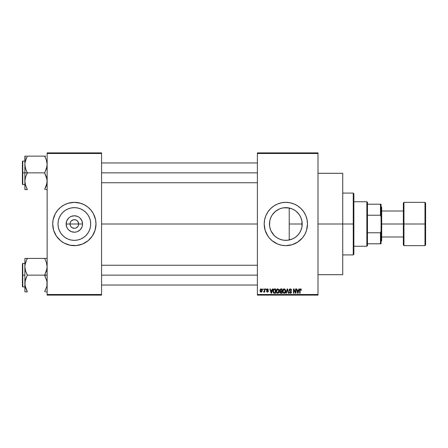 <?xml version="1.0" encoding="UTF-8"?>
<svg xmlns="http://www.w3.org/2000/svg" width="448" height="448" viewBox="0 0 448 448"><rect width="100%" height="100%" fill="white"/><g stroke="black" fill="none" stroke-linecap="round" stroke-linejoin="round"><path stroke-width="0.67" d="M70.347 225.658L70.017 224A4.329 4.329 0 0 0 74.346 228.329A4.329 4.329 0 0 0 78.674 224L82.561 224A8.215 8.215 0 0 1 74.346 232.215A8.215 8.215 0 0 1 66.136 224L78.674 224A4.329 4.329 0 0 1 74.346 228.329A4.329 4.329 0 0 1 70.017 224L70.347 222.342L71.282 220.937L73.5 219.755L75.191 219.755L76.754 220.399L77.946 221.598L78.674 224L78.344 225.658M73.5 228.245L74.346 228.329L71.943 227.601L70.745 226.402L71.943 227.601L73.735 228.284M75.191 228.245L74.346 228.329L75.191 228.245M90.698 224A16.352 16.352 0 0 1 74.346 240.352A16.352 16.352 0 0 1 57.994 224L58.307 220.808L59.242 217.745L60.749 214.917L62.782 212.436L65.262 210.403L68.09 208.891L71.154 207.962L74.346 207.648L77.538 207.962L80.601 208.891L83.429 210.403L85.91 212.436L87.942 214.917L89.454 217.745L90.384 220.808L90.698 224L90.384 227.192L89.454 230.255L87.942 233.083L85.91 235.564L83.429 237.597L80.601 239.109L77.538 240.038L74.346 240.352L71.154 240.038L68.09 239.109L65.262 237.597L62.782 235.564L60.749 233.083L59.242 230.255L58.307 227.192L57.994 224A16.352 16.352 0 0 1 74.346 207.648A16.352 16.352 0 0 1 90.698 224M92.344 236.023L95.06 230.283A21.644 21.644 0 0 0 95.99 224A21.644 21.644 0 0 1 74.346 245.644A21.644 21.644 0 0 1 52.702 224A21.644 21.644 0 0 0 53.631 230.272L56.347 236.023L60.614 240.733L64.142 243.09L70.123 245.23L76.468 245.538L82.628 243.998L88.077 240.733L92.344 236.023A21.644 21.644 0 0 0 93.425 234.22M53.637 230.294A21.644 21.644 0 0 0 55.25 234.186M55.266 234.22A21.644 21.644 0 0 0 56.336 236.006M56.364 236.046A21.644 21.644 0 0 0 92.333 236.046M93.442 234.186A21.644 21.644 0 0 0 95.054 230.294M301.913 220.982L301.952 226.794L302.193 224A16.352 16.352 0 0 1 285.841 240.352A16.352 16.352 0 0 1 269.489 224L269.83 227.326M299.734 232.613L300.922 230.317M295.534 237.166L297.909 235.032M292.012 239.142L287.426 240.274L283.752 240.218L287.426 240.274L292.068 239.12M291.911 239.182L292.69 238.846M275.52 236.678L276.976 237.737L275.52 236.678M276.786 237.614L278.538 238.627M272.154 232.943L271.096 231.067L274.187 235.469L272.401 233.313M271.97 232.658L272.227 233.055M266.762 213.786A21.644 21.644 0 0 1 267.837 211.988L266.75 213.797A21.644 21.644 0 0 0 264.197 223.994A21.644 21.644 0 0 1 285.841 202.356A21.644 21.644 0 0 1 307.485 224L307.07 219.778L305.838 215.718L303.839 211.977L301.146 208.695L297.864 206.002L294.123 204.002L290.063 202.77L285.841 202.356L281.618 202.77L277.558 204.002L273.818 206.002L270.536 208.695L267.842 211.977L265.843 215.718L264.611 219.778L264.197 224A21.644 21.644 0 0 0 266.745 234.192L269.108 237.731L272.11 240.733L277.558 243.998L281.618 245.23L285.841 245.644L292.124 244.714L297.864 241.998L302.574 237.731L304.931 234.203L306.555 230.283L307.485 224A21.644 21.644 0 0 1 285.841 245.644A21.644 21.644 0 0 1 264.197 224L265.126 230.283L267.842 236.023A21.644 21.644 0 0 1 266.762 234.214M267.848 236.034A21.644 21.644 0 0 0 272.087 240.716M272.132 240.75A21.644 21.644 0 0 0 273.801 241.987M273.829 242.004A21.644 21.644 0 0 0 297.847 242.01M297.881 241.982A21.644 21.644 0 0 0 299.55 240.75M299.594 240.71A21.644 21.644 0 0 0 303.828 236.04M303.845 236.012A21.644 21.644 0 0 0 304.92 234.22M304.937 234.186A21.644 21.644 0 0 0 307.065 228.239M307.07 228.206A21.644 21.644 0 0 0 307.485 224.017M317.996 224L342.731 224L342.731 173.292L342.731 224L317.996 224M101.556 224L257.393 224L101.556 224M77.946 226.402L76.003 227.998M297.046 235.906L295.624 237.098M294.672 237.759L294.381 237.944M299.051 233.638L298.525 234.321M300.642 230.944L300.087 232.019M301.728 227.87L301.235 229.499M269.59 225.826L269.758 221.043M269.758 226.957L269.595 225.837M270.642 230.031L269.903 227.646M271.096 231.067L270.827 230.479M282.43 239.994L280.213 239.35M283.752 240.218L282.934 240.089M257.393 152.886L317.996 152.886L257.393 152.886L257.393 153.502L317.996 153.502L317.996 294.498L257.393 294.498L257.393 152.886M257.393 295.114L317.996 295.114L317.996 152.886L317.996 153.502L257.393 153.502L257.393 294.498L317.996 294.498L317.996 295.114L257.393 295.114L257.393 294.498L257.393 295.114M262.791 288.932L262.791 289.554L263.183 289.554L263.183 288.932L262.791 288.932L263.183 288.932L262.791 288.932L262.791 289.554L263.183 289.554L263.183 288.932L263.183 289.554L262.791 289.554L262.791 288.932M265.49 288.932L265.49 289.554L265.882 289.554L265.882 288.932L265.49 288.932L265.882 288.932L265.49 288.932L265.49 289.554L265.882 289.554L265.882 288.932L265.882 289.554L265.49 289.554L265.49 288.932M272.328 288.932L271.986 290.226L270.626 290.226L270.284 288.932L269.875 288.932L271.13 293.261L271.544 293.261L272.742 288.932L272.328 288.932L272.742 288.932L272.328 288.932L271.986 290.226L270.626 290.226L270.284 288.932L269.875 288.932L271.13 293.261L271.544 293.261L272.742 288.932L271.544 293.261L271.13 293.261L269.875 288.932L270.284 288.932M278.818 289.554L277.687 288.876L276.562 289.537L276.17 291.094C276.102 292.292 276.606 293.037 277.687 293.317C278.785 293.026 279.294 292.27 279.205 291.038L278.611 289.279L277.351 288.921L276.326 290.024L276.242 291.838L277.144 293.194L278.555 292.975L279.194 291.424L278.886 289.666M285.281 289.554L284.659 288.977L283.814 288.921L282.682 290.483L283.069 292.723L283.78 293.261L284.67 293.21L285.611 291.799L285.281 289.554L284.155 288.876L283.03 289.537L282.638 291.094C282.57 292.292 283.074 293.037 284.15 293.317C285.253 293.026 285.757 292.27 285.673 291.038L285.281 289.554M290.326 288.876L289.436 289.223L289.1 290.13L289.436 290.987L291.06 291.777L291.026 292.499L290.528 292.802L289.212 292.023L289.52 292.942L290.399 293.317L291.357 292.796L291.452 291.704L289.677 290.601L289.548 289.822L290.483 289.402L291.239 290.394L291.631 290.338L291.301 289.307L290.326 288.876L289.1 290.13L289.699 291.161L290.998 291.676L291.127 292.118L290.388 292.813L289.212 292.023L290.399 293.317L291.519 292.13L289.492 290.125L290.293 289.38L291.631 290.338L290.326 288.876M298.866 288.932L298.525 290.226L297.164 290.226L296.822 288.932L296.408 288.932L297.668 293.261L298.077 293.261L299.275 288.932L298.866 288.932L299.275 288.932L298.866 288.932L298.525 290.226L297.164 290.226L296.822 288.932L296.408 288.932L297.668 293.261L298.077 293.261L299.275 288.932L298.077 293.261L297.668 293.261L296.408 288.932L296.822 288.932M301.179 289.184L300.44 288.882L299.807 289.374L299.673 293.261L300.065 293.261L300.177 289.582L300.748 289.436L301.017 290.282L301.414 290.226L301.179 289.184L300.563 288.876L299.673 290.321L299.673 293.261L300.065 293.261L300.121 289.71L300.541 289.38L301.017 290.282L301.414 290.226L301.179 289.184L300.563 288.876M295.568 288.932L295.568 292.398L293.91 288.932L293.485 288.932L293.485 293.261L293.882 293.261L293.882 289.789L295.54 293.261L295.96 293.261L295.96 288.932L295.568 288.932L295.96 288.932L295.568 288.932L295.568 292.398L293.91 288.932L293.485 288.932L293.485 293.261L293.882 293.261L293.882 289.789L295.54 293.261L295.96 293.261L295.96 288.932L295.96 293.261L295.54 293.261M287.213 290.119L286.345 293.261L285.936 293.261L287.168 288.932L285.936 293.261L286.345 293.261L287.386 289.436L288.316 293.261L288.719 293.261L287.554 288.932L287.168 288.932L287.554 288.932L287.168 288.932L285.936 293.261L286.345 293.261L287.386 289.436L288.316 293.261L288.719 293.261L287.554 288.932L288.719 293.261L288.316 293.261L287.459 289.778M280.728 288.938L279.726 289.71L280.196 291.267L279.838 292.6L280.42 293.205L282.072 293.261L282.072 288.932L280.857 288.932L282.072 288.932L280.857 288.932L279.658 290.203L280.196 291.267L279.77 292.174L280.851 293.261L282.072 293.261L282.072 288.932L282.072 293.261L280.851 293.261M274.456 288.932L273.252 289.66L273.067 292.051L273.818 293.154L275.61 293.261L275.61 288.932L274.456 288.932C273.358 289.162 272.866 289.89 272.966 291.122L273.885 293.182L275.61 293.261L275.61 288.932L275.61 293.261M267.45 288.876L266.75 289.167L266.504 289.985L266.762 290.595L267.932 291.155L267.456 291.687L266.56 291.239L266.818 291.889L267.557 292.135L268.117 291.894L268.341 291.054L266.902 289.71L267.546 289.335L268.414 289.89L268.251 289.33L267.45 288.876L266.504 289.895L267.966 291.301L267.456 291.687L266.56 291.239L267.467 292.135L268.358 291.239L266.997 290.102L267.428 289.324L268.414 289.89L267.45 288.876M264.365 288.932L264.292 291.206L263.519 291.967L263.99 292.124L264.365 291.581L264.365 292.079L264.757 292.079L264.757 288.932L264.365 288.932L264.757 288.932L264.365 288.932L264.292 291.206L263.519 291.967L263.894 292.135L264.365 291.581L264.365 292.079L264.757 292.079L264.757 288.932L264.757 292.079L264.365 292.079M261.134 288.876L260.243 289.453L260.036 290.539L260.333 291.704L261.066 292.135L261.856 291.799L262.231 290.506L262.013 289.442L261.134 288.876L260.036 290.539L261.134 292.135L262.231 290.506L261.134 288.876M282.934 207.911L287.409 207.726L292.006 208.858M279.602 208.886L282.43 208.012M272.401 214.687L275.531 211.31L279.311 209.009M279.787 208.813L280.202 208.65M274.854 211.893L274.249 212.464M271.102 216.916L270.833 217.515M270.413 218.59L270.642 217.969M269.83 220.668L270.407 218.602M301.078 218.075L301.728 220.142M299.734 215.382L300.642 217.05M297.914 212.974L299.051 214.368M295.618 210.896L297.041 212.089M292.718 209.166L294.672 210.241M78.674 224L70.017 224A4.329 4.329 0 0 1 74.346 219.671A4.329 4.329 0 0 1 78.674 224A4.329 4.329 0 0 0 74.346 219.671A4.329 4.329 0 0 0 70.017 224L66.136 224L66.758 220.858L68.538 218.193L69.782 217.174L71.204 216.412L74.346 215.785L77.487 216.412L78.91 217.174L80.153 218.193L81.934 220.858L82.561 224L82.398 225.602L81.934 227.142L80.153 229.807L77.487 231.588L75.947 232.053L74.346 232.215L71.204 231.588L68.538 229.807L67.519 228.564L66.758 227.142L66.136 224A8.215 8.215 0 0 1 74.346 215.785A8.215 8.215 0 0 1 82.561 224L78.674 224M47.135 295.114L101.556 295.114L101.556 294.498L47.135 294.498L47.135 153.502L101.556 153.502L101.556 294.498L101.556 152.886L47.135 152.886L101.556 152.886L101.556 153.502L47.135 153.502L47.135 152.886L47.135 294.498L101.556 294.498L101.556 295.114L47.135 295.114L47.135 294.498L47.135 295.114M95.06 230.283L95.99 224L95.575 219.778L93.436 213.797L91.078 210.269L88.077 207.267L84.549 204.91L80.629 203.286L74.346 202.356L68.062 203.286L64.142 204.91L60.614 207.267L57.613 210.269L55.255 213.797L53.116 219.778L52.702 224L53.631 230.283M342.731 274.708L342.731 224L342.731 274.708L317.996 274.708M307.485 223.983A21.644 21.644 0 0 0 307.07 219.794M307.065 219.761A21.644 21.644 0 0 0 304.937 213.814M304.92 213.78A21.644 21.644 0 0 0 303.845 211.988M303.828 211.96A21.644 21.644 0 0 0 299.594 207.29M299.55 207.25A21.644 21.644 0 0 0 297.881 206.018M297.847 205.99A21.644 21.644 0 0 0 273.829 205.996M273.801 206.013A21.644 21.644 0 0 0 272.132 207.25M272.087 207.284A21.644 21.644 0 0 0 267.848 211.966M305.838 215.718L304.931 213.797M301.146 208.695L299.572 207.267M279.558 203.286L277.558 204.002M265.843 215.718L265.658 216.182M265.126 217.717L264.611 219.778M264.303 226.122L264.37 226.727M265.126 230.283L266.75 234.203M270.536 239.305L272.11 240.733M279.558 244.714L280.118 244.871M292.124 244.714L294.123 243.998M269.903 220.349L269.489 224L269.802 220.808L270.732 217.745L272.244 214.917L274.277 212.436L276.758 210.403L279.586 208.891L282.649 207.962L285.841 207.648L289.033 207.962L292.096 208.891L294.924 210.403L297.405 212.436L299.438 214.917L300.944 217.745L301.879 220.808L302.193 224L301.879 227.192L300.944 230.255L299.438 233.083L297.405 235.564L294.924 237.597L292.096 239.109L289.033 240.038L285.841 240.352L282.649 240.038L279.586 239.109L276.758 237.597L274.277 235.564L272.244 233.083L270.732 230.255L269.802 227.192L269.489 224A16.352 16.352 0 0 1 285.841 207.648A16.352 16.352 0 0 1 302.193 224L301.885 220.853M274.204 212.514L273.011 213.864M279.552 208.908L275.531 211.31M289.229 208.006L289.229 224L302.193 224L289.229 224L289.229 208.006L283.746 207.782M294.381 210.056L292.062 208.88M295.915 211.12L295.378 210.717M299.421 214.889L296.61 211.697M300.922 217.683L299.466 214.962M301.952 221.2L300.978 217.812M53.631 217.728A21.644 21.644 0 0 0 52.702 224A21.644 21.644 0 0 1 74.346 202.356A21.644 21.644 0 0 1 95.99 224A21.644 21.644 0 0 0 95.06 217.728M95.054 217.706A21.644 21.644 0 0 0 93.442 213.814M93.425 213.78A21.644 21.644 0 0 0 92.355 211.994M92.333 211.954A21.644 21.644 0 0 0 56.364 211.954M56.336 211.994A21.644 21.644 0 0 0 55.266 213.78M55.25 213.814A21.644 21.644 0 0 0 53.637 217.706M89.65 208.695L89.158 208.219M68.062 203.286L66.063 204.002M59.041 239.305L59.534 239.781M80.629 244.714L82.628 243.998M88.189 215.303L87.942 214.922M83.429 210.403L80.601 208.891M65.649 210.157L65.268 210.403M60.749 214.917L59.242 217.745M60.502 232.697L60.749 233.078M65.262 237.597L68.09 239.109M83.042 237.843L83.423 237.597M87.942 233.083L89.454 230.255M70.745 221.598L70.347 222.342M78.344 222.342L77.409 220.937L76.003 220.002L74.346 219.671L72.688 220.002M301.414 290.226L301.011 290.142M301.017 290.282L300.541 289.38L300.065 290.287L300.541 289.38L300.121 289.71M300.065 293.261L299.673 293.261L299.673 290.203M301.062 289.044L300.742 288.893M297.786 292.555L297.298 290.73L298.39 290.73L297.842 292.813L298.026 291.99L297.842 292.813L297.623 291.922L297.814 292.684M293.882 293.261L293.485 293.261L293.485 288.932L293.91 288.932M291.631 290.338L291.239 290.394L290.982 289.677M290.489 289.402L289.99 289.425M289.582 289.755L289.57 290.461M290.679 291.01L290.982 291.144M289.212 292.023L289.638 292.197M289.806 292.572L290.455 292.807M290.388 292.813L291.127 292.118L290.937 291.614M291.122 292.219L290.998 291.676L289.75 291.183M291.127 292.118L290.998 291.676L289.699 291.161M290.276 291.357L290.713 291.491M289.24 290.735L289.134 290.45M289.1 290.13L289.218 289.565M285.449 289.867L285.578 290.254M285.583 290.27L285.65 290.657M282.66 290.668L282.716 290.293M283.5 289.055L283.987 288.887M283.158 290.192L283.198 292.085L284.15 292.813L283.198 292.085L283.03 291.105L284.155 289.38L285.281 291.032L284.816 292.544L285.281 291.032L284.15 292.813L283.349 292.365M283.741 289.481L284.082 289.386M284.704 292.639L284.222 292.807M283.03 291.105L283.198 292.085L283.248 289.99M285.152 290.198L285.27 290.758M280.19 293.093L279.933 292.796M279.776 292.281L280.196 291.267L279.658 290.08M280.487 289.475L280.846 289.436L280.062 290.366L280.538 289.464M280.526 291.502L280.162 292.102L280.941 291.463L280.162 292.102L280.997 292.757L280.162 292.102L280.526 291.502L281.68 291.463L281.68 292.757L280.818 292.751M280.162 292.102L280.442 291.542M280.834 292.751L281.68 292.757L281.68 291.463L280.941 291.463M280.392 289.514L281.68 289.436L281.68 290.954L280.902 290.954L280.05 290.198M280.28 290.797L280.062 290.366M278.981 289.867L279.115 290.254M279.194 291.441L279.143 291.805M277.144 293.194L276.853 292.998M276.192 290.69L276.254 290.298M277.038 289.055L277.519 288.887M276.696 290.192L276.73 292.085L277.682 292.813L276.73 292.085L276.567 291.105L277.693 289.38L278.813 291.032L278.348 292.544L278.813 291.032L277.682 292.813L276.982 292.488M278.236 292.639L277.827 292.802M276.567 291.105L276.73 292.085L276.786 289.99M278.578 289.957L278.802 290.758M274.506 293.261L273.885 293.182L274.506 293.261M273.252 292.566L273.067 292.057M273.006 291.715L272.978 291.43M273.157 289.884L273.342 289.498M273.269 289.632L273.734 289.1M273.465 291.99L273.386 291.614M273.767 289.666L273.358 291.127L273.515 290.069L275.218 289.436L275.218 292.757L273.958 292.667L273.459 290.248M273.515 290.069L273.834 289.604M274.277 289.453L275.218 289.436L275.218 292.757L273.958 292.667M273.37 290.858L273.381 291.558M271.146 292.141L271.309 292.813L271.488 291.99L271.309 292.813L270.76 290.73L271.858 290.73L271.309 292.813L271.174 292.253M268.414 289.89L267.999 289.828M268.022 289.946L267.131 289.391M267.54 289.335L266.896 289.817L267.383 290.276L266.896 289.817L267.428 289.324M268.346 291.413L268.206 291.782M268.117 291.889L268.302 291.592M266.577 291.357L266.834 291.911M266.56 291.239L266.969 291.278M267.333 291.676L266.952 291.183L267.546 291.682M267.456 291.687L267.966 291.301L267.456 291.687L267.966 291.301L267.215 290.802M267.954 291.39L267.389 290.864M267.966 291.301L267.786 291.01M266.515 289.699L266.75 289.162M263.894 292.135L263.519 291.967L263.894 292.135L263.519 291.967L263.894 292.135L264.331 291.67M263.519 291.967L264.365 290.567M263.917 291.575L264.292 291.206M262.119 289.699L262.22 290.231M260.725 292.046L260.422 291.81M260.697 288.982L260.994 288.887M261.145 291.687L260.428 290.506L261.122 289.324L261.834 290.506L261.145 291.687L261.828 290.315L261.492 291.558M261.806 290.108L261.738 289.828M261.705 289.755L261.828 290.315M297.679 292.141L297.298 290.73L298.39 290.73L297.97 292.197M280.846 289.436L281.68 289.436L281.68 290.954L280.902 290.954M271.085 291.922L270.76 290.73L271.858 290.73L271.438 292.197M366.85 201.74L367.472 202.356L367.472 204.21L367.472 202.356L366.85 201.74L353.864 201.74L366.85 201.74L366.85 246.26L353.864 246.26L366.85 246.26L366.85 201.74M367.472 245.644L366.85 246.26L367.472 245.644L367.472 243.79L367.472 245.644M367.472 215.23L367.472 232.77L367.472 204.21L367.472 215.23L380.458 215.23L381.074 216.894L381.074 231.106L380.458 232.77L367.472 232.77L367.472 243.79L367.472 232.77L380.458 232.77L380.458 243.79L381.074 243.79L381.074 231.106L381.074 243.79L380.458 243.79L380.458 232.77L381.074 231.106L381.074 204.21L367.472 204.21L380.458 204.21L380.458 215.23L380.458 204.21L381.074 204.21L381.074 216.894L380.458 215.23L367.472 215.23M367.472 243.79L380.458 243.79L367.472 243.79M353.248 224L353.864 224L353.864 193.698L353.864 254.302L353.864 224L353.248 224L353.248 193.082L353.248 224L342.731 224L353.248 224L353.248 254.918L353.248 224M289.229 224L289.229 239.994L289.229 224M26.286 158.418L27.345 156.128L44.66 156.128L46.441 160.278L47.135 164.494L46.452 168.678L44.66 172.855L27.345 172.855L25.57 168.706L24.875 164.494L24.875 172.855L44.66 172.855L46.441 177.01L47.135 181.222L46.452 185.41L45.662 187.438L46.956 183.35L44.66 189.386L46.978 183.215L46.956 179.082L44.66 173.057L46.962 166.6L47.135 164.494L46.441 160.278L46.956 162.35M24.965 162.966L26.348 158.278L24.965 162.966M26.886 188.546L25.57 185.438L24.875 181.222L25.558 177.038L27.345 172.855L24.875 172.855L24.875 189.588L27.345 189.588L25.57 185.438L24.875 181.222L24.875 189.588M46.956 189.588L45.657 189.588M24.965 182.75L25.054 183.35L24.965 182.75M25.054 156.128L24.875 172.855L22.77 172.855L22.77 161.106L22.77 172.855L24.875 172.855L24.875 181.222L25.558 177.038L27.345 173.057L25.57 168.706L24.875 164.494L24.875 156.128L26.348 156.128M25.558 185.41L25.295 184.509M26.275 187.281L25.054 183.366M25.306 161.168L27.345 156.128L44.66 156.128L46.441 160.278L45.119 157.17M45.724 187.298L46.71 184.52M46.452 160.306L46.71 161.207M101.556 172.855L257.393 172.855L101.556 172.855M22.4 172.855L22.4 161.482L22.4 172.855L22.77 172.855L22.77 184.61L22.4 184.234L22.4 161.482L22.77 161.106L22.77 184.61L22.77 172.855L22.4 172.855L22.4 184.234L22.4 172.855M44.66 189.386L45.662 187.438M45.662 156.128L44.66 156.128M25.558 189.588L26.348 189.588M27.345 189.588L26.348 187.438M25.29 161.235L25.054 162.35M27.345 156.33L26.348 158.273M46.721 184.481L46.956 183.366M45.724 289.582L44.66 291.67L46.704 286.832M24.965 285.034L25.054 285.634L24.965 285.034M47.135 258.412L44.66 258.412L46.441 262.562L47.135 266.778L46.452 270.962L44.66 275.145L27.345 275.145L25.57 270.99L24.875 266.778L25.049 264.667L26.348 260.562L24.965 265.25L24.875 275.145L22.77 275.145L22.77 286.894L22.77 275.145L22.4 275.145L22.4 286.518L22.4 263.766L22.77 263.39L22.77 286.894L22.4 286.518L22.4 275.145L24.875 275.145L24.875 283.506L25.558 279.322L27.345 275.145L44.66 275.145L46.956 281.366L46.962 285.617L46.956 281.366L44.66 275.341L47.135 275.145L44.66 275.145L46.962 268.884L47.135 266.778L46.441 262.562L46.956 264.634M26.348 258.412L44.66 258.412L27.345 258.412L26.348 260.562L27.345 258.412L25.054 258.412M26.886 290.83L25.57 287.722L24.875 283.506L24.875 291.872L27.345 291.872L25.054 285.65L25.049 281.4L27.345 274.943L25.57 270.99L24.875 266.778L24.875 291.872M46.956 291.872L45.657 291.872M26.286 260.702L25.301 263.48M25.558 287.694L25.295 286.793M26.275 289.565L25.054 285.65M46.452 262.59L46.71 263.48M257.393 275.145L101.556 275.145L257.393 275.145M44.66 291.67L45.662 289.727M24.875 258.412L24.875 266.778L24.875 258.412M22.77 275.145L22.77 263.39L22.77 275.145M22.4 275.145L22.4 263.766L22.4 275.145M25.29 263.519L25.054 264.634M27.345 258.614L26.348 260.562M26.348 291.872L25.054 291.872M27.345 291.872L26.348 289.727M46.452 258.412L44.66 258.412L45.119 259.454M44.66 258.412L45.657 258.412M46.721 286.765L46.956 285.65M424.984 224L424.984 202.356L424.984 224L425.6 224L425.6 202.972L425.6 245.028L424.984 245.644L424.984 202.356L425.6 202.972L425.6 224L403.956 224L403.956 202.356L403.956 224L424.984 224L424.984 245.644L424.984 224M403.34 224L403.34 202.972L403.34 224L403.956 224L403.956 245.644L403.34 245.028L403.34 224L381.696 224L381.696 207.301L381.696 224L403.34 224L403.34 245.028L403.34 202.972L403.956 202.356L403.956 224L403.34 224M381.074 224L381.696 224L381.074 224M381.696 240.699L381.696 224L381.696 240.699L381.074 241.315M403.956 224L403.956 245.644L403.956 224M425.6 224L425.6 245.028L425.6 224M317.996 173.292L342.731 173.292M342.731 193.082L353.248 193.082L353.864 193.698M342.731 254.918L353.248 254.918L353.864 254.302M257.393 162.966L101.556 162.966M257.393 182.75L101.556 182.75M24.875 161.106L22.77 161.106M24.875 184.61L22.77 184.61M101.556 285.034L257.393 285.034M101.556 265.25L257.393 265.25M24.875 286.894L22.77 286.894M24.875 263.39L22.77 263.39M381.074 206.685L381.696 207.301M403.34 211.014L381.696 211.014M424.984 202.356L403.956 202.356M424.984 245.644L403.956 245.644M403.34 236.986L381.696 236.986"/></g></svg>
